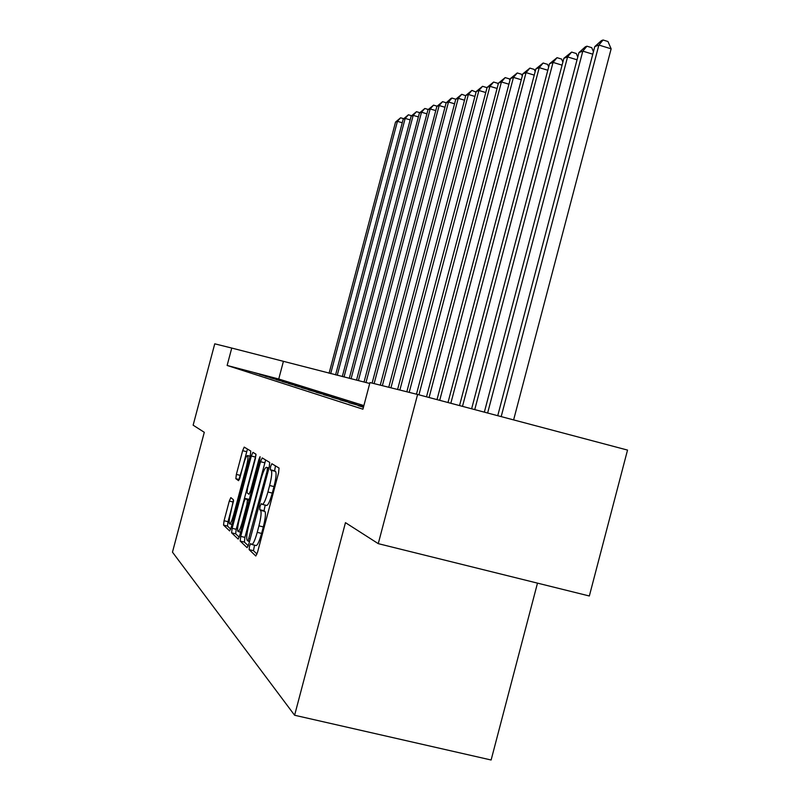 <?xml version="1.0" encoding="UTF-8"?>
<svg xmlns="http://www.w3.org/2000/svg" width="800" height="800" viewBox="0 0 800 800"><rect width="100%" height="100%" fill="white"/><g stroke="black" fill="none" stroke-linecap="round" stroke-linejoin="round"><path stroke-width="1.2" d="M249.5 546.21L249.13 549.62L255.8 556L257.56 552.18L278.57 472.85L279.04 468.03L271.87 463.72L270.62 466.45L270.28 469.73L271.19 470.3C272.25 471.93 271.73 476.99 269.64 485.5L267.91 492C265.64 500.07 263.76 504.19 262.27 504.37L261.28 503.64L260.06 506.31L259.71 509.66L260.58 510.35C261.6 512.15 261.06 517.31 258.95 525.84L257.23 532.35C254.99 540.31 253.14 544.35 251.69 544.47L250.69 543.58L249.5 546.21M254.55 545.17L253.46 550.68L256.99 554.03M275.47 465.88L274.6 470.82L275.52 471.39L271.19 470.3M265.21 505.1L264.03 510.74L264.92 511.42L260.58 510.35M230.84 497.6L229.29 501.06L224.07 520.73L223.54 525.1L229.65 530.94L231.21 527.42L250.3 455.4L250.78 451.06L244.21 447.11L242.65 450.68L236.36 474.41L235.85 478.69L238.56 480.68L243.29 465.19C245.03 458.98 246.44 455.76 247.53 455.54C248.33 456.63 247.9 460.5 246.25 467.17L233.72 514.45C231.99 520.59 230.61 523.73 229.56 523.87C228.77 522.68 229.21 518.71 230.89 511.96L233.47 499.78L230.84 497.6M204.29 432.31L193.14 425.18L214.75 343.82L231.75 348.06L227.13 365.46L362.93 409.2L369.96 382.57L417.6 394.47L378.26 543.65L345.46 522.66L294.61 715.25L172.47 552.15L204.29 432.31M240.73 536.37L240.2 541.07L247.11 547.69L248.85 543.99L269.22 467.08L269.7 462.42L262.21 457.92L260.51 461.71L240.73 536.37L244.92 537.4L244.4 542.1L248.3 545.79M238.16 539.07L231.61 532.83L232.14 528.3L251.3 456.02L252.92 452.34L255.89 454.12L255.4 458.55L247.52 488.28L247.02 492.79L248.98 494.28L250.63 490.59L258.93 459.29L260.1 456.66L259.78 459.81L239.74 535.44L238.2 539.06M363.51 407.01L358.15 405.61L363.43 407.28M363.59 406.7L348.92 402.69L363.56 406.82M340.13 399.9L356.68 404.53L340.13 399.9M331.74 397.24L347.81 401.73L331.74 397.24M323.72 394.7L339.32 399.06L323.72 394.7M316.05 392.27L331.22 396.5L316.05 392.27M308.7 389.95L323.46 394.05L308.7 389.95M301.67 387.72L316.03 391.71L301.67 387.72M294.91 385.58L308.9 389.47L294.91 385.58M288.43 383.52L302.07 387.31L288.43 383.52M282.21 381.55L295.5 385.24L282.21 381.55M276.22 379.65L289.19 383.25L276.22 379.65M270.46 377.83L283.12 381.34L270.46 377.83M264.91 376.07L277.28 379.5L264.91 376.07M259.56 374.38L271.65 377.73L259.56 374.38M363.88 405.59L278.74 379.01L227.13 365.46M266.23 376.02L254.41 372.74L266.23 376.02M294.61 715.25L491.12 760L537.49 583.13M417.6 394.47L627.53 450.08L589.34 595.99L378.26 543.65M369.72 383.49L231.75 348.06M278.74 379.01L283.32 361.71M251.84 544.51L256.03 545.54C257.5 545.42 259.36 541.38 261.6 533.43L257.23 532.35M264.92 511.42C265.96 513.23 265.43 518.39 263.32 526.92L261.6 533.43M262.4 504.4L266.61 505.45C268.11 505.27 270 501.16 272.28 493.1L267.91 492M275.52 471.39C276.6 473.03 276.1 478.09 274 486.59L272.28 493.1M265.64 459.98L244.92 537.4M248.03 541.1L267.07 471.2L267.41 467.94L266.42 467.33C264.96 467.57 263.11 471.65 260.88 479.56L248.84 525.04C246.79 533.31 246.23 538.39 247.16 540.29L249.52 541.47L248.12 541.12M239.21 537.17L235.68 533.83L231.61 532.83M256.04 454.86L236.2 529.3L235.68 533.83M239.34 519.15C237.62 526.13 237.18 530.25 238.02 531.5C239.14 531.37 240.58 528.14 242.36 521.81L246.92 504.6L247.43 500.02L245.48 498.49L243.85 502.14L239.34 519.15M247.45 449.05L239.68 478.61M233.58 500.82L228.01 521.7L227.49 526.07L230.69 529.11M513.62 419.9L611.14 48.83L598.88 45.05L594.78 46.6L497.74 415.7M501.19 416.61L598.88 45.05L603.06 40L607.96 41.51L611.14 48.83M594.78 46.6L601.41 40.63L603.06 40M487.63 413.02L582.82 51.13L578.93 52.6L484.35 412.15M592.79 54.19L582.82 51.13L586.94 46.2L591.72 47.66L593.45 51.68M578.93 52.6L585.37 46.8L586.94 46.2M474.75 409.61L567.57 56.91L563.87 58.31L471.63 408.78M577.04 59.8L567.57 56.91L571.62 52.08L576.28 53.51L577.77 57.01M563.87 58.31L571.62 52.08M462.5 406.36L553.05 62.4L549.53 63.74L459.53 405.58M562.07 65.15L553.05 62.4L557.04 57.68L561.6 59.08L562.87 62.09M549.53 63.74L557.04 57.68M450.83 403.27L539.23 67.64L535.88 68.91L448 402.52M547.82 70.25L539.23 67.64L543.15 63.02L547.61 64.38L548.69 66.95M535.88 68.91L543.15 63.02M439.71 400.32L526.05 72.63L522.85 73.84L437.01 399.61M534.24 75.11L526.05 72.63L529.91 68.11L534.27 69.43L535.17 71.59M522.85 73.84L529.91 68.11M429.09 397.51L513.46 77.4L510.41 78.56L426.51 396.83M521.29 79.76L513.46 77.4L517.26 72.97L521.53 74.26L522.27 76.04M510.41 78.56L517.26 72.97M418.94 394.82L501.44 81.95L498.51 83.06L416.47 394.18M508.92 84.2L501.44 81.95L505.18 77.61L509.36 78.87L509.94 80.31M498.51 83.06L505.18 77.61M409.2 392.37L489.93 86.31L487.13 87.37L406.83 391.78M497.09 88.46L489.93 86.31L493.61 82.05L497.71 83.28L498.16 84.4M487.13 87.37L493.61 82.05M399.87 390.04L478.91 90.48L476.23 91.5L397.6 389.47M485.77 92.53L478.91 90.48L482.54 86.31L486.55 87.51L486.88 88.32M476.23 91.5L482.54 86.31M390.93 387.81L468.36 94.48L465.78 95.46L388.76 387.27M474.93 96.44L468.36 94.48L471.93 90.39L476.07 92.1M465.78 95.46L471.93 90.39M382.36 385.67L458.23 98.32L455.76 99.25L380.27 385.15M464.53 100.2L458.23 98.32L461.74 94.3L465.71 95.73M374.13 383.61L448.5 102L446.13 102.9L451.01 98.42L451.97 98.06L455.77 99.24L461.74 94.3M446.13 102.9L372.12 383.11M454.56 103.8L448.5 102L451.97 98.06M365.98 382.55L439.16 105.54L436.88 106.4L364.05 382.06M444.98 107.27L439.16 105.54L442.57 101.66L446.28 102.77M436.88 106.4L442.57 101.66M358.38 380.63L430.17 108.94L427.98 109.77L356.52 380.17M435.77 110.6L430.17 108.94L433.54 105.14L437.11 106.19M427.98 109.77L433.54 105.14M351.06 378.79L421.52 112.22L419.41 113.02L349.28 378.34M426.91 113.81L421.52 112.22L424.84 108.48L428.28 109.5M419.41 113.02L424.84 108.48M344.02 377.01L413.2 115.37L411.16 116.14L342.3 376.58M418.39 116.9L413.2 115.37L416.47 111.7L419.79 112.67M411.16 116.14L416.47 111.7M337.24 375.3L405.17 118.41L403.21 119.16L335.58 374.88M410.17 119.88L405.17 118.41L408.39 114.8L411.6 115.74M403.21 119.16L408.39 114.8M330.69 373.65L397.43 121.34L395.54 122.06L329.09 373.25M402.26 122.76L397.43 121.34L400.61 117.79L403.71 118.7M395.54 122.06L400.61 117.79M253.46 550.68L249.13 549.62M274.6 470.82L270.28 469.73M264.03 510.74L259.71 509.66M263.32 526.92L258.95 525.84M274 486.59L269.64 485.5M264.69 462.76L260.51 461.71M244.4 542.1L240.2 541.07M250.24 538.75L249.25 538.51M268.06 471.45L267.07 471.2M268.89 468.31L267.41 467.94M266.42 467.33L268.98 467.98L266.48 467.36M236.2 529.3L232.14 528.3M255.34 457.04L251.3 456.02M251.56 490.82L250.63 490.59M259.85 459.52L258.93 459.29M243.29 522.04L242.36 521.81M247.85 504.83L246.92 504.6M249.02 500.42L247.43 500.02M249.27 499.45L245.5 498.51L249.27 499.44M234.59 514.67L233.72 514.45M247.12 467.39L246.25 467.17M239.33 479.56L235.85 478.69M240.29 475.39L236.36 474.41M246.57 451.67L242.65 450.68M227.49 526.07L223.54 525.1M228.01 521.7L224.07 520.73M233.22 502.04L229.29 501.06M240.61 532.14L238.14 531.53M231.99 524.47L229.66 523.9M250.09 456.19L247.53 455.54"/></g></svg>
